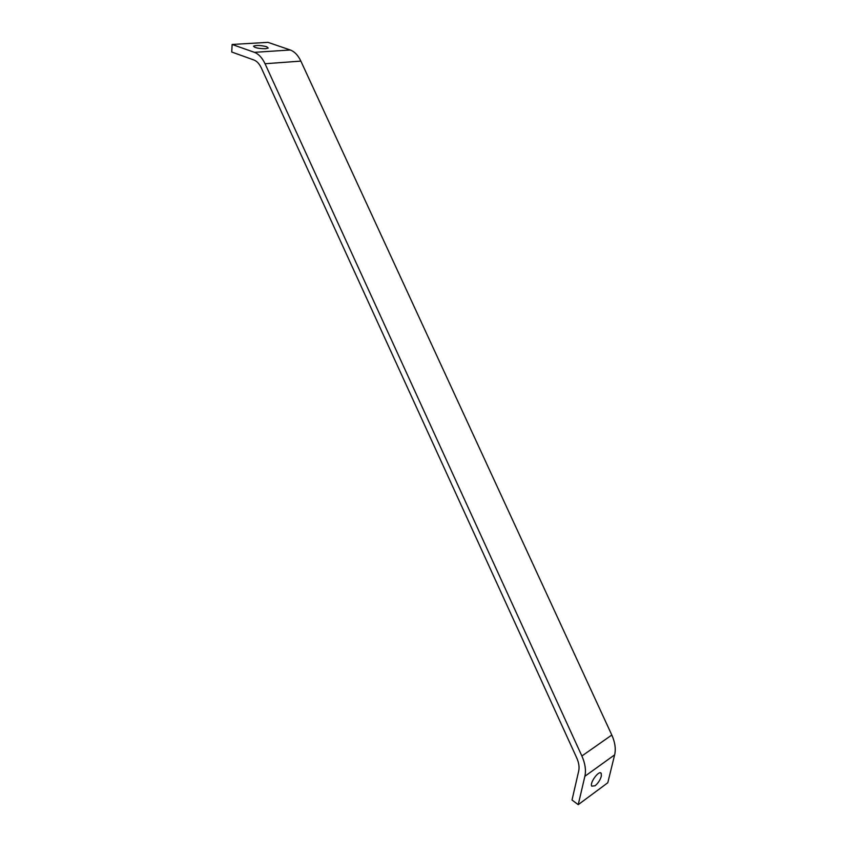 <?xml version="1.0" encoding="UTF-8"?>
<svg xmlns="http://www.w3.org/2000/svg" width="847" height="847" viewBox="0 0 847 847"><rect width="100%" height="100%" fill="white"/><g stroke="black" fill="none" stroke-linecap="round" stroke-linejoin="round"><path stroke-width="1.27" d="M232.131 44.468L231.739 52.016L253.899 59.989C256.885 61.132 259.351 63.79 261.321 67.94L576.743 757.938C578.882 762.755 579.528 767.128 578.692 771.066L572.011 800.013L578.236 804.65L607.786 782.766L614.647 754.846C615.991 748.875 615.049 742.268 611.809 735.027L300.865 61.111C298.091 55.299 294.565 51.593 290.288 49.994L267.959 42.35L232.131 44.468L254.396 52.334L290.288 49.994M601.306 776.286C600.142 780.119 598.067 783.284 595.07 785.783L591.746 786.154C589.385 782.85 599.369 769.489 601.243 773.417L601.306 776.286M578.236 804.65L584.875 776.276C586.188 770.209 585.182 763.443 581.878 755.99L265.037 63.737C262.21 57.776 258.663 53.975 254.396 52.334M266.71 46.733L268.245 48.067L265.566 48.724C258.399 48.628 254.386 47.771 253.539 46.14C256.482 45.082 260.876 45.283 266.71 46.733M584.875 776.276L614.647 754.846M581.878 755.99L611.809 735.027M265.037 63.737L300.865 61.111M601.243 773.417L600.459 772.845"/></g></svg>
